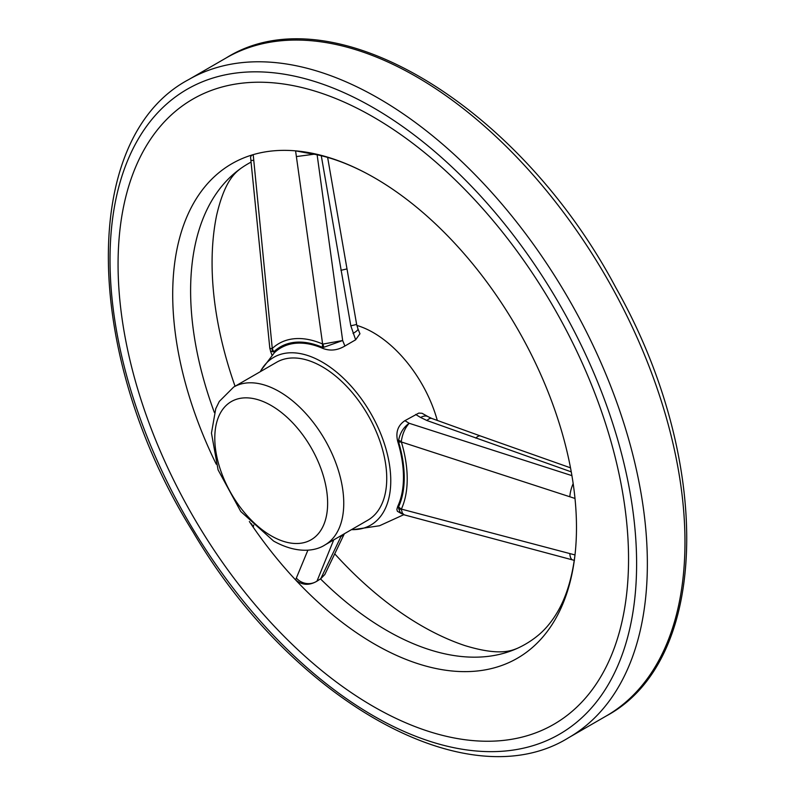 <?xml version="1.0" encoding="UTF-8"?>
<svg xmlns="http://www.w3.org/2000/svg" width="795" height="795" viewBox="0 0 795 795"><rect width="100%" height="100%" fill="white"/><g stroke="black" fill="none" stroke-linecap="round" stroke-linejoin="round"><path stroke-width="1.19" d="M334.695 553.807A296.416 171.134 -120 0 0 421.668 625.834A296.416 171.134 -120 0 0 464.876 645.58C499.359 656.153 511.443 650.707 517.525 648.253A277.366 160.143 -120 0 0 536.893 636.368C544.535 630.346 551.283 622.425 557.126 612.597C565.523 598.526 571.287 580.738 574.407 559.263L574.994 554.94A285.514 164.843 -120 0 0 574.994 498.445A285.514 164.843 -120 0 0 366.177 173.211A285.514 164.843 -120 0 0 295.581 150.851L309.255 153.415C326.884 155.979 345.865 162.577 366.177 173.211M251.041 162.12A277.366 160.143 -120 0 0 240.587 168.58C235.419 172.624 224.667 180.366 216.578 215.515A296.416 171.134 -120 0 0 235.062 386.261M333.731 539.885L316.966 581.175L320.494 578.889A277.366 160.143 -120 0 0 386.748 630.455A277.366 160.143 -120 0 0 517.525 648.253M240.587 168.58A277.366 160.143 -120 0 0 214.392 412.565M324.827 574.487L320.723 578.77L341.532 535.373M317.135 154.826L342.665 340.528L323.009 344.066A11.398 8.059 80.4 0 0 323.883 347.256L322.522 347.365A102.625 59.257 60 0 0 273.887 351.718L274.295 352.811A101.541 58.621 60 0 1 322.969 348.458L322.522 347.365A11.398 7.354 -66.7 0 1 322.621 344.006L295.581 150.851A285.514 164.843 60 0 0 253.208 154.637L272.268 348.508A11.398 9.222 46.7 0 0 273.887 351.718L270.628 351.221L269.823 348.309L250.564 157.122L251.29 155.591L253.208 154.637A285.514 164.843 -120 0 0 216.24 464.181M249.362 521.54A285.514 164.843 -120 0 0 253.208 527.184L251.449 523.696M351.489 529.629A96.891 55.938 -120 0 0 353.189 529.649A96.891 55.938 -120 0 0 370.709 413.251A96.891 55.938 -120 0 0 261.138 370.182A96.891 55.938 -120 0 0 260.293 371.682M437.31 420.456A96.891 55.938 -120 0 0 356.846 325.433M574.994 498.445L401.366 441.97A11.398 3.518 163.3 0 1 398.583 441.99L397.739 441.473A101.541 58.621 60 0 1 397.739 506.375L398.583 506.832A11.398 8.616 24.7 0 0 401.366 509.098L574.994 554.94A285.514 164.843 -120 0 1 374.594 644.119A285.514 164.843 -120 0 1 295.581 579.903A285.514 164.843 60 0 1 253.208 527.184L253.744 525.028M397.739 441.473C395.463 432.311 397.858 425.385 404.913 420.664L418.796 413.092L422.046 413.281L428.227 416.749A15.194 8.497 -58.5 0 1 428.237 416.759L431.834 418.458A15.194 5.992 -69.9 0 1 431.834 418.468A15.194 5.992 -69.9 0 0 426.955 420.525L420.615 417.494A15.194 8.497 -58.5 0 1 428.227 416.749M401.823 513.848L397.361 511.255L396.864 509.396L397.739 506.375M274.295 352.811L261.138 370.182M359.936 333.741L355.653 339.803L350.804 325.791L321.289 155.76M323.883 347.256L342.665 340.528L344.901 346.014L355.653 339.803M344.901 346.014C337.577 350.376 330.263 351.191 322.969 348.458M316.966 581.175C309.215 585.706 302.08 585.289 295.581 579.903L307.904 550.14M373.312 706.457A360.96 208.399 -120 0 0 594.352 391.985A360.96 208.399 -120 0 0 152.262 136.75A360.96 208.399 -120 0 0 373.312 706.457M404.913 420.664L409.177 423.278L571.923 475.639M571.267 471.872L426.955 420.525M324.867 545.002L367.856 520.178A91.187 52.649 -120 0 0 367.856 414.881A91.187 52.649 -120 0 0 276.67 362.232L233.68 387.056A91.187 52.649 60 0 1 324.867 439.705A91.187 52.649 60 0 1 324.867 545.002C315.009 551.412 296.495 553.877 273.579 541.047L240.766 511.503L218.088 469.905L211.46 433.106L215.763 408.68L219.311 401.415L233.68 387.056M398.643 508.412L400.133 512.328L404.218 514.842L402.449 513.252L401.306 509.476A11.398 7.334 172.3 0 1 398.643 508.412L398.583 506.832A102.625 59.257 60 0 0 398.583 441.99L398.643 440.251A11.398 5.714 6.8 0 0 401.306 441.473C402.369 434.05 404.993 427.978 409.177 423.278C403.522 427.303 400.014 432.967 398.643 440.251M327.639 157.43L356.617 324.31A15.194 0.517 169.6 0 1 350.804 325.791M356.617 324.31L357.969 328.931A15.194 2.842 157.7 0 1 353.04 333.433M272.764 351.827A11.398 9.759 -88.9 0 1 272.009 348.617L269.823 348.309M373.312 107.703A372.358 214.988 -120 0 0 145.286 432.102A372.358 214.988 -120 0 0 601.338 695.396A372.358 214.988 -120 0 0 373.312 107.703M568.663 737.69L606.277 715.967A379.96 219.37 -120 0 0 606.277 277.226A379.96 219.37 -120 0 0 226.317 57.856L188.703 79.579A379.96 219.37 60 0 1 378.688 98.391A379.96 219.37 60 0 1 626.907 433.215A379.96 219.37 60 0 1 568.663 737.69C467.937 800.376 292.759 701.359 193.016 531.905C83.435 356.856 78.377 137.972 188.703 79.579M420.615 417.494L415.666 414.463M401.366 441.97A106.252 61.344 60 0 1 401.366 509.098M271.214 535.83A79.788 46.07 -120 0 0 320.077 466.317A79.788 46.07 -120 0 0 222.352 409.892A79.788 46.07 -120 0 0 271.214 535.83M272.268 348.508A106.252 61.344 60 0 1 322.621 344.006M475.808 438.115A15.194 5.873 -70.4 0 1 480.578 436.018L431.834 418.468M573.175 483.589A15.194 5.307 107.6 0 0 569.836 496.796M346.749 268.968L340.916 270.32M340.916 536.645A15.194 13.972 25.9 0 0 343.778 534.081M296.346 156.575L314.035 154.22M250.872 160.282A15.194 0.636 -5.5 0 0 253.744 160.381M569.836 553.598A15.194 5.823 104.7 0 0 572.768 559.968L404.436 514.912M317.006 581.085A15.194 14.231 -158.1 0 1 296.346 578.025M353.199 529.649L379.533 525.753L403.751 514.703M570.512 467.828L480.578 436.018M357.969 328.931L359.966 333.801M324.718 574.735L344.354 533.753M270.479 351.032L272.009 355.206M574.457 560.405L572.768 559.968M606.277 715.967C710.929 660.079 712.777 458.874 615.896 287.76C519.085 105.338 332.052 -8.497 226.317 57.856"/></g></svg>
